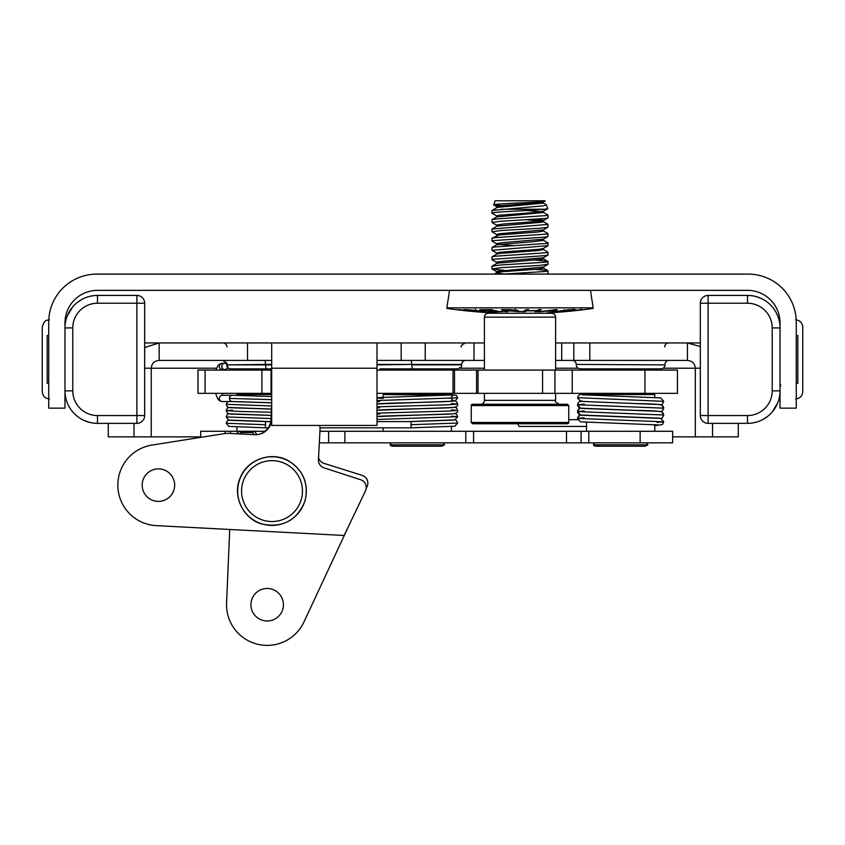<?xml version="1.0" encoding="UTF-8"?>
<svg xmlns="http://www.w3.org/2000/svg" width="845" height="845" viewBox="0 0 845 845"><rect width="100%" height="100%" fill="white"/><g stroke="black" fill="none" stroke-linecap="round" stroke-linejoin="round"><path stroke-width="1.27" d="M72.786 327.923L64.98 327.923L64.98 322.853A32.501 32.501 0 0 1 97.481 290.353L747.519 290.353A32.501 32.501 0 0 1 780.019 322.853L780.019 327.923A32.501 32.501 0 0 0 747.519 295.423L708.121 295.423L708.121 303.228L747.519 303.228A24.706 24.706 0 0 1 772.214 327.923L772.214 390.855A24.706 24.706 0 0 1 747.519 415.55L708.121 415.55L708.121 423.356L747.519 423.356A32.501 32.501 0 0 0 780.019 390.855L780.019 408.146L796.265 408.146L796.265 322.156A48.049 48.049 0 0 0 748.216 274.107L96.784 274.107A48.049 48.049 0 0 0 48.735 322.156L48.735 408.146L64.98 408.146L64.98 390.855A32.501 32.501 0 0 0 97.481 423.356L136.879 423.356L136.879 415.55L97.481 415.55A24.706 24.706 0 0 1 72.786 390.855L72.786 327.923A24.706 24.706 0 0 1 97.481 303.228L136.879 303.228L136.879 295.423L97.481 295.423A32.501 32.501 0 0 0 64.98 327.923L64.98 390.855L72.786 390.855M48.735 335.497L47.172 335.497L47.172 383.281L48.735 383.281M67.304 315.861L72.712 306.893M77.148 302.573L81.785 299.468M88.957 296.563L92.02 295.887M67.304 402.917A32.501 32.501 0 0 1 64.98 390.855M97.481 415.55L97.481 423.356L93.647 423.123M89.158 422.268L83.835 420.345M796.265 383.281L797.828 383.281L797.828 335.497L796.265 335.497M772.214 390.855L780.019 390.855L780.019 327.923L772.214 327.923M777.696 402.917L772.288 411.885M767.851 416.205L763.215 419.31M756.043 422.215L752.979 422.891M747.519 303.228L747.519 295.423L751.353 295.655M755.842 296.51L761.165 298.433M49.432 398.935C45.07 398.513 42.672 396.115 42.25 391.753L42.25 327.026C45.07 317.91 47.235 320.963 49.432 319.843M42.25 378.528L42.25 340.25M795.567 319.843C799.93 320.266 802.327 322.663 802.75 327.026L802.75 391.753C802.327 396.115 799.93 398.513 795.567 398.935M257.049 434.657L254.387 431.277A2.598 2.134 90 0 0 252.528 432.587L254.356 434.7M236.917 427L236.917 431.277L265.003 431.277L239.072 431.277A2.598 2.134 90 0 1 240.931 432.587L252.528 432.587M239.346 433.907L240.931 432.587M225.087 433.548L225.087 431.277L239.072 431.277L236.505 433.76M319.938 431.277L328.631 431.277L328.631 442.854L672.631 442.854L672.631 431.277L640.13 431.277L640.13 442.854M344.887 442.854L344.887 431.277L328.631 431.277M344.887 431.277L465.796 431.277L465.796 442.854M473.591 442.854L473.591 431.277L465.796 431.277M473.591 431.277L581.106 431.277L581.106 442.854M588.796 442.854L588.796 431.277L581.106 431.277M588.796 431.277L640.13 431.277M225.087 431.277L200.709 431.277L200.709 437.361L200.709 431.277M319.325 442.854L328.631 442.854M230.484 431.277L230.484 433.443M672.631 431.277L672.631 442.854M555.598 360.424L589.81 360.424L589.81 342.943L700.325 342.943M144.675 347.538L159.156 342.943L144.675 342.943L271.689 342.943L271.689 425.426L376.997 425.426L376.997 342.943L271.689 342.943M376.997 342.943L425.225 342.943L425.225 360.424L484.417 360.424M484.417 342.943L473.982 342.943L473.982 360.424L473.982 342.943L425.225 342.943M555.598 342.943L573.808 342.943L573.808 360.424M589.81 342.943L573.808 342.943M738.276 423.356L738.276 436.865L712.546 436.865L712.546 423.356M134.017 423.356L134.017 436.865L108.287 436.865L108.287 423.356M700.325 368.23L695.319 368.23L695.319 436.865L712.546 436.865M663.124 368.23L695.319 368.23C694.875 363.477 692.235 360.878 687.407 360.424L687.407 342.943L700.325 346.513M589.81 360.424L687.407 360.424M376.997 360.424L425.225 360.424M134.017 436.865L151.234 436.865L151.234 368.23C151.688 363.477 154.318 360.878 159.156 360.424L271.689 360.424M144.675 368.23L216.5 368.23M159.156 342.943L159.156 360.424M247.511 342.943L247.511 360.424M664.983 364.882L576.269 364.417L664.983 364.882A4.067 4.067 0 0 1 660.917 368.874L591.542 368.874L591.542 370.078M576.279 364.882C576.554 367.311 577.906 368.642 580.335 368.874L660.917 368.874M379.933 368.874L457.589 368.874L388.214 368.874L388.214 370.078M271.689 364.882L226.692 364.882C226.956 367.311 228.319 368.642 230.748 368.874L271.689 368.874L241.955 368.874L241.955 370.078M664.994 364.417A4.067 4.067 0 0 1 669.05 360.424M401.174 342.943L401.174 360.424M151.234 436.865L200.709 436.865M672.631 436.865L695.319 436.865M376.997 393.347L677.447 393.347L677.447 370.078L376.997 370.078M271.689 370.078L197.983 370.078L197.983 393.347L271.689 393.347M271.044 370.078L271.044 393.347L271.044 370.078M197.983 393.347L197.983 370.078M646.531 442.854L647.925 444.808L593.338 444.808A3.644 3.644 0 0 0 599.105 444.808M591.542 393.347L591.542 393.907A0.655 0.655 0 0 1 590.887 394.552M654.759 397.372L654.759 394.552L586.504 394.552L586.504 395.133M586.504 431.277L586.504 422.373M443.202 442.854L444.597 444.808L389.999 444.808A3.644 3.644 0 0 0 395.777 444.808M388.214 393.347L388.214 393.907A0.655 0.655 0 0 1 387.559 394.552M451.431 395.08L383.176 394.552L383.176 397.234M383.176 431.277L383.176 427.834M241.955 393.347L241.955 393.907A0.655 0.655 0 0 1 241.3 394.552M271.689 394.552L236.917 394.552L236.917 395.523M227.199 364.882A3.116 2.884 -90 0 1 224.696 369.561A3.116 2.884 -90 0 1 221.802 366.434A3.116 2.884 -90 0 1 226.671 364.163M271.689 396.527L232.544 395.302A3.116 2.884 90 0 0 229.46 398.417A3.116 2.884 90 0 0 232.343 401.544M232.29 401.544L222.224 401.544A3.116 2.884 90 0 1 219.341 398.417A3.116 2.884 90 0 1 222.224 395.302L232.343 395.302M270.749 421.644L265.488 421.592L265.488 427.834L268.182 427.834M453.607 420.092L411.124 421.592L411.135 427.834L320.023 427.834M376.997 421.592L408.568 421.592L454.811 419.912L457.663 416.722L451.483 416.162M271.044 418.539L226.164 416.944L228.837 420.092L270.759 421.602M581.962 394.763L660.811 397.921L663.726 401.343L662.395 404.058L660.853 404.755L662.522 403.952L663.726 401.343L578.466 397.71A3.38 3.306 -90 0 0 582.047 401.069M583.684 394.942A3.38 3.306 -90 0 0 581.223 394.372M518.069 423.757A3.38 1.426 90 0 0 519.464 426.429L586.504 426.429M271.689 419.616A16.256 16.256 0 0 1 254.63 434.71L230.104 433.432A32.501 32.501 0 0 0 223.312 433.781L152.068 445.061A40.56 40.56 0 0 0 156.293 525.632L344.147 535.476L365.484 490.903A8.059 8.059 0 0 0 360.699 479.759L324.005 467.834A8.059 8.059 0 0 1 318.438 459.743L320.054 429.028A8.059 8.059 0 0 0 319.41 425.426M157.571 501.36A16.256 16.256 0 0 1 144.791 476.274A16.256 16.256 0 0 1 172.898 477.752A16.256 16.256 0 0 1 157.571 501.36M271.689 403.445L271.013 419.342A16.256 16.256 0 0 1 258.813 434.393M229.713 529.488L226.576 603.003A40.623 40.623 0 0 0 303.989 621.909L349.587 524.111M366.202 488.494L367.1 486.551A8.123 8.123 0 0 0 362.167 475.365L323.994 463.377A8.123 8.123 0 0 1 318.554 457.631M266.471 620.969A16.256 16.256 0 0 1 253.447 596.021A16.256 16.256 0 0 1 281.575 597.214A16.256 16.256 0 0 1 266.471 620.969M508.447 206.212L493.744 204.976L495.117 200.793L544.898 200.793L495.117 200.793M493.617 204.839C492.455 203.529 552.313 202.187 544.529 200.793M543.187 202.124L544.898 200.793M491.991 266.186L491.991 268.9L500.715 267.696L540.103 265.393L548.014 264.189M535.466 260.091L546.863 261.116L547.877 261.696L545.511 262.172L499.374 265.087L491.991 266.249M535.466 269.375L546.493 270.337L547.972 270.918L545.257 271.498L503.187 274.107M546.007 274.107L548.014 273.537L548.014 270.833M504.539 270.358L491.991 268.9M543.177 249.381L547.982 252.19L546.377 252.761L494.916 256.225L492.054 256.796L491.991 259.584M496.818 262.478L492.096 259.742L492.54 259.32L545.543 255.591L547.993 255.021L548.014 252.254M543.177 240.096L547.898 242.832L546.757 243.423L494.388 247.004L492.001 247.596L491.991 250.321L548.014 245.652M496.849 253.194L491.991 250.321M543.198 230.822L547.909 233.558L547.254 234.033L495.434 237.593L492.107 238.195L491.991 241.005M496.818 243.909L492.107 241.174L493.153 240.614L544.423 237.149L547.898 236.537L548.014 233.716M491.991 229.048L491.991 231.741L501.138 230.527L540.504 228.213L547.909 227.242L548.014 224.421L491.991 229.048M496.818 234.625L491.991 231.752M543.198 212.243L547.951 215.01L546.947 215.528L495.159 219.045L492.086 219.626L491.991 222.467L500.251 221.305L545.764 218.422L548.014 217.841L548.014 215.148M543.187 221.527L548.025 224.4M496.818 225.34L491.991 222.467M543.187 202.958L546.409 204.902L543.736 205.8L491.991 210.468L491.991 213.183C490.353 211.873 533.184 210.563 544.845 209.243L547.792 208.641M496.818 216.045L491.991 213.183M544.053 423.757L495.952 423.757M472.556 423.757L567.46 423.757A1.299 1.299 0 0 0 568.759 422.458L471.256 422.458L472.556 423.757M471.256 422.458L471.256 405.558L568.759 405.558L568.759 422.458M471.256 405.558A1.299 1.299 0 0 1 472.556 404.259L567.46 404.259L568.759 405.558M484.417 393.347L484.417 400.361A3.898 3.898 0 0 1 480.52 404.259M484.417 317.15L555.598 317.15C555.366 314.784 554.066 313.484 551.69 313.252L488.315 313.252A3.898 3.898 0 0 0 484.417 317.15L484.417 370.078M491.991 210.468L497.462 207.374L543.324 203.117L543.324 201.955L534.452 203.296L503.007 205.483L497.462 206.222L496.68 206.602L498.455 207.183M496.86 216.88L543.293 212.496L543.335 211.25L537.526 212.306L498.899 215.232L496.702 215.887L496.702 217.049M535.476 219.277L542.395 220.112L543.324 220.534L541.719 221.084L503.546 224.01L496.86 224.981L496.68 226.333M543.24 229.946L499.247 233.759L496.68 234.466L496.68 235.628M543.303 239.198L504.106 242.536L496.976 243.508L496.68 244.902M498.455 244.332L513.411 245.641M547.909 245.81L543.198 248.546L538.497 249.359L499.617 252.285L496.691 253.035L496.691 254.197M543.24 257.81L504.676 261.063L497.113 262.034L496.68 263.482M543.198 267.115L497.198 271.298L496.68 272.766L497.62 273.188L504.539 274.012M526.593 210.511L541.55 211.82M526.593 219.795L541.56 221.115M543.324 220.534L543.324 221.696L541.719 222.246L496.86 226.143L492.107 228.91M543.335 229.819L543.324 231.023L538.022 231.995L499.247 234.921L492.107 238.195M543.346 239.103L543.177 240.445L532.593 241.744L496.775 244.765M543.335 248.388L543.335 249.55L538.497 250.521L499.617 253.447L496.807 254.039L492.096 256.774M543.324 257.672L543.324 258.834L542.226 259.299L497.113 263.196L492.075 266.059M543.335 266.957L543.335 268.118L538.962 269.048L502.247 271.72L496.68 272.766M501.032 209.243L544.835 209.243M579.575 309.935A516.77 505.479 90 0 1 565.009 311.509A514.668 107.009 90 0 0 565.875 311.52L580.43 309.946A513.095 106.681 -90 0 1 579.575 309.935L579.575 309.851M582.363 309.83L563.689 311.72A514.869 107.051 -90 0 1 562.221 311.689A516.749 505.458 -90 0 0 581.297 309.629A512.82 106.618 90 0 0 582.691 309.671L582.363 309.671M477.351 310.654L483.277 311.14C483.224 311.277 488.188 311.404 483.879 311.72A514.869 287.913 90 0 1 479.717 311.689A516.749 428.404 -90 0 1 463.546 309.629A512.82 286.761 -90 0 0 467.644 309.671L477.288 310.59M473.696 310.854A516.77 428.426 90 0 0 479.252 311.509A514.668 287.796 -90 0 0 481.967 311.52L476.21 310.865A514.013 287.437 90 0 1 473.696 310.854L473.696 310.622M482.875 311.499L483.277 310.136M466.905 309.935A516.77 428.426 90 0 0 471.785 310.611A513.771 287.3 -90 0 0 474.14 310.622L469.081 309.946A513.095 286.92 90 0 1 466.905 309.935L466.905 309.671M475.334 310.59L475.492 309.228M483.277 311.14C483.224 311.277 488.188 311.404 483.879 311.72L483.879 311.213M467.433 310.897A516.77 503.525 90 0 0 473.887 311.541A514.711 115.786 -90 0 0 476.58 311.499A516.728 503.483 90 0 0 478.83 311.71A514.911 115.828 90 0 1 475.555 311.71A516.739 503.493 -90 0 1 456.553 309.671A512.873 115.374 -90 0 0 459.733 309.671A516.739 503.493 90 0 0 461.972 309.946A513.147 115.438 90 0 1 459.374 309.978A516.77 503.525 90 0 0 465.183 310.654A513.823 115.585 -90 0 0 467.612 310.633A516.749 503.504 90 0 0 469.862 310.875A514.066 115.638 90 0 1 467.433 310.897L467.433 310.643M483.319 309.967A516.781 288.979 90 0 0 486.646 310.643A513.802 425.964 -90 0 0 495.603 310.59A516.728 288.948 90 0 0 496.892 310.833A514.045 426.165 90 0 1 487.935 310.886A516.781 288.979 90 0 0 491.642 311.53A514.689 426.693 -90 0 0 501.571 311.456A516.707 288.937 90 0 0 502.859 311.657A514.89 426.862 90 0 1 490.787 311.71A516.76 288.969 -90 0 1 479.886 309.661A512.841 425.162 -90 0 0 491.589 309.619A516.717 288.937 90 0 0 492.878 309.904A513.126 425.394 90 0 1 483.319 309.967L483.319 309.692M526.562 309.65A515.471 98.358 90 0 1 525.009 310.421A513.58 504.138 -90 0 1 524.946 310.421M538.92 309.64A515.408 98.347 90 0 1 537.663 310.263M537.473 311.657A514.88 505.426 -90 0 1 534.927 311.689A516.749 98.601 -90 0 0 536.681 310.823A514.013 504.56 -90 0 1 526.762 310.844A516.77 98.601 90 0 1 525.009 311.72A514.88 505.426 -90 0 1 522.474 311.699A516.749 98.601 -90 0 0 526.192 309.65A512.83 503.409 90 0 0 528.727 309.671A516.77 98.601 90 0 1 527.206 310.601A513.76 504.328 90 0 0 537.124 310.569A516.749 98.601 -90 0 0 538.656 309.64A512.83 503.409 90 0 0 541.191 309.597A516.707 98.59 90 0 1 537.473 311.657L537.473 310.368M526.762 310.844L526.762 309.65M525.009 311.72L525.009 310.421M527.206 310.601L527.206 309.661M517.837 310.231L513.464 310.875L517.763 311.192A515.735 354.689 90 0 0 522.094 311.615A514.88 505.416 90 0 1 518.925 311.678A515.904 355.206 -90 0 1 515.608 311.34L509.06 310.907A514.056 504.613 90 0 1 506.123 310.897A516.77 98.601 90 0 0 507.782 311.72A514.88 505.416 90 0 1 505.236 311.689A516.749 98.601 -90 0 1 501.518 309.64A512.83 503.409 -90 0 0 510.01 309.671L517.953 310.358M505.236 311.689L505.236 310.4M505.162 310.347A515.45 98.347 -90 0 1 503.768 309.661M504.465 309.925A516.77 98.601 90 0 0 505.701 310.664A513.823 504.38 -90 0 0 511.14 310.675L515.228 310.273L510.528 309.935A513.095 503.662 90 0 1 504.465 309.925L504.465 309.671M515.292 309.038L515.228 309.766M547.074 310.981A514.13 431.193 90 0 0 552.641 310.96A516.263 109.427 -90 0 0 553.866 310.4L552.007 310.368A516.401 415.846 90 0 1 547.074 310.981L547.074 310.717M554.922 309.935L554.922 309.682A512.83 430.094 90 0 0 557.256 309.671A516.084 96.51 90 0 1 553.317 311.615A514.88 431.816 -90 0 1 550.845 311.678A516.263 107.769 -90 0 0 552.165 311.161L552.165 310.971M552.165 311.161A514.341 431.362 -90 0 1 545.31 311.192L545.31 310.928M545.31 311.192A516.422 412.085 90 0 1 540.304 311.72L540.304 311.467M540.304 311.72A514.88 431.816 -90 0 1 538.011 311.689A516.284 417.757 -90 0 0 554.911 309.682M553.317 311.615L553.317 310.654M566.245 310.897L565.294 311.192A515.735 206.064 90 0 1 562.781 311.625A514.88 287.923 -90 0 1 560.974 311.678A515.904 205.62 -90 0 0 562.897 311.34L563.478 310.918A514.066 287.458 -90 0 1 561.809 310.897A516.77 428.426 90 0 1 554.626 311.72A514.88 287.923 -90 0 1 553.179 311.699A516.749 428.404 -90 0 0 569.35 309.64A512.83 286.772 90 0 0 574.188 309.682C576.639 309.65 576.459 309.84 573.649 310.231L566.182 310.675M574.188 309.682C576.639 309.65 576.459 309.84 573.649 310.231L573.649 309.682M569.002 309.935A516.77 428.426 90 0 1 563.657 310.664A513.823 287.332 90 0 0 566.752 310.675L572.16 310.273C573.818 310.041 573.913 309.925 572.456 309.935A513.095 286.92 -90 0 1 569.002 309.935L569.002 309.692M572.16 310.273C573.818 310.041 573.913 309.925 572.456 309.935L572.456 309.682M564.428 309.671L564.206 310.675M546.673 312.946A516.791 516.791 0 0 0 593.137 308.436L593.137 307.844L446.878 307.844L446.878 308.436A516.791 516.791 0 0 0 500.05 313.252M446.878 307.844L449.519 290.353M590.486 290.353L593.137 307.844M97.481 295.423L97.481 303.228M136.879 423.356A7.795 7.795 0 0 0 144.675 415.55L136.879 415.55L136.879 303.228L144.675 303.228A7.795 7.795 0 0 0 136.879 295.423M747.519 423.356L747.519 415.55M708.121 295.423A7.795 7.795 0 0 0 700.325 303.228L708.121 303.228L708.121 415.55L700.325 415.55A7.795 7.795 0 0 0 708.121 423.356M566.488 431.277L566.488 442.854M457.589 368.874C464.032 366.033 460.514 366.022 461.655 364.882L411.779 364.882L412.286 368.874M226.692 364.882L265.52 364.417L266.027 368.874M376.997 364.417L411.779 364.417L376.997 364.882M265.024 360.424L265.52 364.417L271.689 364.417M411.283 360.424L411.779 364.417L461.666 364.417C461.93 361.987 463.292 360.657 465.722 360.424M271.689 368.23L376.997 368.23M578.138 368.23L555.598 368.23M484.417 368.23L459.796 368.23M228.551 368.23L227.062 368.23M561.714 342.943L561.714 360.424M644.946 370.078L644.946 393.347M572.223 393.347L572.223 370.078M205.092 393.347L205.092 370.078M261.908 370.078L261.908 393.347M476.559 370.078L476.559 393.347M478.048 393.347L478.048 370.078M542.574 393.347L542.574 370.078M453.015 370.078L453.015 393.347M454.504 393.347L454.504 370.078M650.365 394.552L649.72 393.907L591.542 393.907M447.037 394.552L446.392 393.907L388.214 393.907M271.689 393.907L241.955 393.907M224.696 369.561L222.224 369.561A3.116 2.884 -90 0 1 219.341 366.434A3.116 2.884 -90 0 1 222.224 363.318L224.696 363.318M265.129 424.718L226.164 423.25L228.837 426.398L265.488 427.834M226.164 416.944L227.316 414.515L228.858 413.796M271.319 412.244L239.462 411.441L226.164 410.638L232.364 410.1M271.583 405.949L226.164 404.332L227.389 406.836L228.847 407.48L271.456 409.064M271.689 399.643L229.46 398.417M410.776 424.718L457.663 423.028L454.8 426.218L411.124 427.834M376.997 419.458L457.663 416.722L456.543 414.303L454.98 413.564M379.616 414.113L376.997 413.987M376.997 413.152L448.262 411.092L457.673 410.416L451.483 409.857M379.616 407.808L376.997 407.681M376.997 406.846L448.272 404.787L457.663 404.111L451.473 403.551M379.616 401.502L376.997 401.375M376.997 400.541L457.663 397.805L456.511 395.365L446.413 394.066M657.019 422.437L663.726 421.824L577.536 418.402L584.233 417.789M660.843 418.412L662.395 417.705L663.726 415.001L661.719 411.874C659.174 411.145 651.453 410.659 638.577 410.416L659.184 411.335C661.815 411.43 663.336 412.645 663.726 415.001L577.536 411.578L584.233 410.966M660.853 411.578L662.522 410.776L663.726 408.167L661.719 405.051C659.174 404.322 651.453 403.836 638.566 403.593L659.184 404.512C661.815 404.607 663.336 405.822 663.726 408.167L577.536 404.755L584.233 404.142M581.371 394.351C579.448 394.319 578.17 395.513 577.536 397.932L580.462 401.354L659.311 404.512M240.455 477.594A34.328 34.328 0 0 0 276.114 525.157A34.328 34.328 0 0 0 299.479 470.496A34.328 34.328 0 0 0 240.455 477.594M244.025 479.115A30.441 30.441 0 0 1 296.373 472.83A30.441 30.441 0 0 1 275.65 521.312A30.441 30.441 0 0 1 244.025 479.115M559.496 404.259C555.936 402.59 554.637 401.291 555.598 400.361L484.417 400.361M476.21 310.865L476.21 310.337M144.675 303.228L144.675 415.55M780.748 384.908L780.019 387.179M700.325 415.55L700.325 303.228M461.338 346.936C460.44 346.175 461.792 344.844 465.405 342.943M227.009 346.936C226.735 344.507 225.372 343.176 222.943 342.943M664.666 346.936C664.941 344.507 666.293 343.176 668.733 342.943M576.269 364.417C575.994 361.987 574.642 360.657 572.202 360.424M226.682 364.417C227.854 363.889 226.502 362.558 222.615 360.424M554.922 393.347L554.922 370.078M647.925 444.808L645.041 446.234L596.221 446.234L645.041 446.234M594.732 442.854L593.338 444.808M649.72 393.907L649.72 393.347M649.72 370.078L649.72 368.874M654.759 424.623L654.759 431.277M444.597 444.808L441.713 446.234L392.893 446.234M391.393 442.854L389.999 444.808M446.392 393.907L446.392 393.347M446.392 370.078L446.392 368.874M451.431 426.545L451.431 431.277M222.224 363.318L219.721 364.026L218.01 365.547L215.876 370.078M215.528 393.347L217.999 399.294L219.753 400.847L222.224 401.544M221.96 393.347L222.805 395.302M411.124 421.592L408.568 421.592M230.21 420.314L265.488 421.592M230.22 414.008L271.182 415.423M228.858 407.491L227.316 408.209L226.164 410.638L227.389 413.142L228.837 413.786L271.182 415.36M230.22 407.702L271.446 409.128M231.572 401.544L271.689 402.833M226.164 423.25L227.389 420.757L228.868 420.102M226.164 404.332L227.854 401.544M271.689 402.759L232.185 401.533M451.431 400.509L453.607 400.731C450.734 398.766 450.734 396.812 453.596 394.868L376.997 397.646M453.607 413.786L376.997 416.564M454.99 407.258L456.543 407.998L457.673 410.416C458.328 412.666 455.571 413.881 449.403 414.061C433.295 414.853 378.909 415.793 377.483 416.49M453.607 407.48L376.997 410.258M454.98 400.952L456.543 401.692L457.663 404.111C458.328 406.361 455.571 407.575 449.392 407.755C433.284 408.547 378.856 409.498 377.483 410.195M453.607 401.174L376.997 403.952M457.663 423.028L456.437 420.525L454.99 419.87M383.176 398.428L377.483 398.016M377.483 403.889C377.704 403.044 450.353 402.146 455.212 400.9L457.663 397.805M581.772 394.33L591.384 394.33M577.779 419.669L568.759 419.669M581.973 415.244L660.801 418.402L663.726 421.824L662.395 424.528L654.759 425.785M577.536 418.402L577.705 417.356L580.399 414.99L578.74 415.793L577.536 418.402L580.452 421.835L659.28 424.982M659.29 418.159L582.11 415.244C579.448 415.149 577.917 413.923 577.536 411.578L577.705 410.522L580.399 408.167L578.74 408.969L577.536 411.578L580.452 415.001L659.28 418.159M663.726 408.167L662.395 410.881L660.642 411.631M577.536 404.755L580.462 408.177L659.311 411.335L582.11 408.42C579.448 408.325 577.917 407.1 577.536 404.755C578.001 402.315 579.564 401.09 582.226 401.079L581.952 401.1M240.339 477.541C231.952 495.561 243.022 519.073 262.225 524.111C282.874 528.093 297.155 520.351 305.045 500.874C308.9 483.974 303.587 470.739 289.127 461.18C272.217 450.776 247.574 459.025 240.339 477.541M548.014 264.253L548.014 261.549M548.014 245.684L548.014 242.969M555.598 400.361L555.598 393.347M555.598 370.078L555.598 317.15M496.68 206.602L496.68 207.764M496.818 216.88L492.096 219.615M496.828 244.744L492.107 247.479M543.187 258.676L547.898 261.411M543.187 267.96L547.909 270.696M496.818 272.608L494.24 274.107M547.898 273.674L547.159 274.107M492.107 269.027L496.828 271.763M547.94 264.39L543.219 267.115M547.887 255.105L543.177 257.841M547.898 236.537L543.187 239.262M547.909 227.242L543.187 229.977M547.898 217.957L543.187 220.693M547.729 208.768L543.187 211.408M493.702 204.955L496.818 206.761M546.409 204.902L547.803 208.662M580.779 309.967L580.779 308.657M573.512 309.999L573.512 308.689"/></g></svg>
